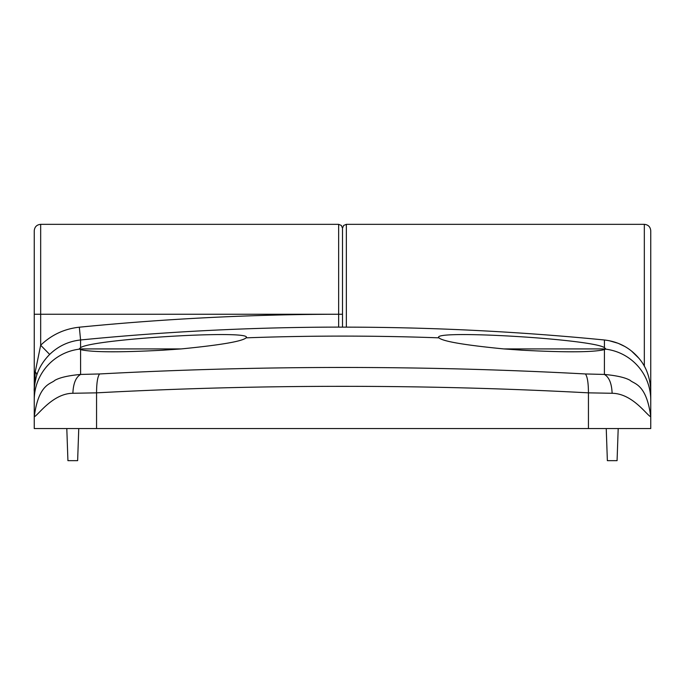 <?xml version="1.0" encoding="UTF-8"?>
<svg xmlns="http://www.w3.org/2000/svg" width="685" height="685" viewBox="0 0 685 685"><rect width="100%" height="100%" fill="white"/><g stroke="black" fill="none" stroke-linecap="round" stroke-linejoin="round"><path stroke-width="1.03" d="M342.5 327.139L342.5 228.191L342.5 327.139M644.328 366.235L644.328 224.337C648.233 224.714 650.373 226.855 650.75 230.759L650.75 428.553L650.75 391.101L650.75 428.553L34.25 428.553L34.25 230.759C34.627 226.855 36.767 224.714 40.672 224.337L40.672 314.244L338.647 314.244L338.647 224.337L341.353 225.442L342.5 228.191L343.647 225.442L346.353 224.337L346.353 327.139M44.876 359.822L47.753 356.388M612.116 393.276C611.722 383.48 609.145 377.204 604.393 374.438C616.663 375.56 625.268 377.546 630.217 380.38C633.882 384.045 646.494 383.617 650.75 416.822C646.392 414.725 632.409 393.558 612.116 393.276L588.441 392.847C588.406 382.949 587.396 376.656 585.427 373.959L604.393 374.438L604.418 349.615C593.321 352.304 565.956 352.501 522.312 350.215L503.817 348.922L605.797 348.922L604.418 347.629L604.418 339.991C516.028 331.3 427.44 327.01 338.638 327.139L338.647 314.244A2683.042 2683.042 0 0 0 79.323 327.199C64.39 328.809 51.503 334.819 40.672 345.24L35.243 371.792L34.25 391.092A51.375 51.375 0 0 1 36.622 375.654A12.844 5.523 17.5 0 0 35.243 371.792M604.418 349.615L605.523 349.136A51.375 51.221 -0 0 1 650.75 399.989M339.169 327.139A3.853 3.853 180 0 0 338.638 327.105A2670.198 2670.198 0 0 0 80.582 339.974L80.582 347.629L79.203 348.922L181.182 348.922L162.688 350.215C119.062 352.501 91.696 352.304 80.582 349.615L80.607 374.438L99.565 373.959C262.406 365.293 424.358 365.293 585.427 373.959M588.441 428.553L588.441 392.847C506.84 388.481 424.863 386.306 342.5 386.331C260.291 386.306 178.305 388.481 96.559 392.847L72.884 393.276C52.822 393.395 38.343 414.939 34.25 416.822L34.25 391.092C33.89 389.268 34.55 384.542 36.254 376.896M342.5 314.244L338.647 314.244L342.5 314.261M99.565 373.959C97.604 376.656 96.594 382.949 96.559 392.847L96.559 428.553M34.25 386.546L34.25 416.822C38.506 383.617 51.118 384.045 54.783 380.38C59.732 377.546 68.346 375.56 80.607 374.438C75.855 377.204 73.278 383.48 72.884 393.276M34.25 399.989A51.375 51.221 0 0 1 79.477 349.136L80.582 349.615M503.817 348.922C464.601 345.094 442.955 341.395 438.888 337.842L438.828 337.594M80.582 347.629C93.134 338.912 255.094 329.399 246.112 337.842C242.105 341.387 220.459 345.077 181.182 348.922M246.172 337.594L246.112 337.842A2661.208 2661.208 0 0 1 438.888 337.842C429.778 329.408 591.9 338.912 604.418 347.629M650.75 391.101C650.253 377.76 646.289 366.8 638.848 358.221C629.883 347.697 618.401 341.618 604.418 339.991C516.062 331.3 427.483 327.019 338.673 327.139L338.638 327.139M79.323 327.199L80.582 339.974C68.628 341.267 58.319 346.079 49.662 354.419C43.206 361.029 38.857 368.11 36.622 375.654M49.662 354.419L40.672 345.24L40.672 314.244L34.25 314.244M66.805 428.553L67.926 460.662L77.636 460.662L78.758 428.553M606.242 428.553L607.364 460.662L617.074 460.662L618.195 428.553M650.63 387.607A6.422 5.566 0 0 0 650.75 386.546M34.37 387.607A6.422 5.566 -0 0 1 34.293 387.162M644.328 224.337L346.353 224.337M40.672 224.337L338.647 224.337M609.059 340.668L618.238 343.331L624.771 346.456M631.476 351.003L638.848 358.221"/></g></svg>
